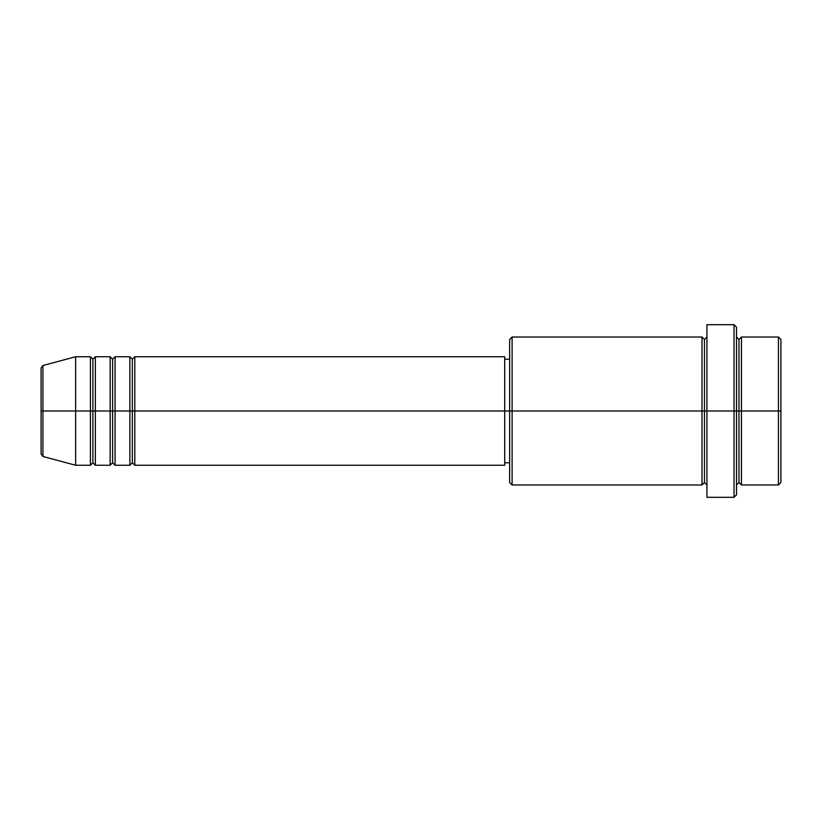 <?xml version="1.0" encoding="UTF-8"?>
<svg xmlns="http://www.w3.org/2000/svg" width="822" height="822" viewBox="0 0 822 822"><rect width="100%" height="100%" fill="white"/><g stroke="black" fill="none" stroke-linecap="round" stroke-linejoin="round"><path stroke-width="1.23" d="M41.1 411L41.1 454.114L41.1 411L41.1 454.114L42.929 456.487L42.929 411L42.929 456.487L42.929 411L41.1 411L41.1 367.886L41.1 411L75.624 411L42.929 411L42.929 365.513L42.929 411L42.929 365.513L41.1 367.886L41.1 411M736.512 337.02L738.978 339.486L741.444 337.02L741.444 411L778.434 411L778.434 484.98L778.434 411L780.9 411L780.9 339.486L780.9 482.514L780.9 411L741.444 411L741.444 337.02L741.444 411L736.512 411L736.512 494.844L736.512 411L704.454 411L704.454 339.486L704.454 411L512.106 411L512.106 484.98L512.106 411L504.708 411L504.708 465.252L504.708 411L134.808 411L134.808 356.748L134.808 411L132.342 411L132.342 359.214L132.342 411L129.876 411L129.876 356.748L129.876 411L115.08 411L115.08 356.748L115.08 411L112.614 411L112.614 359.214L112.614 411L110.148 411L110.148 356.748L110.148 411L95.352 411L95.352 356.748L95.352 411L92.886 411L92.886 359.214L92.886 411L90.42 411L90.42 356.748L90.42 411L75.624 411L75.624 465.252L75.624 411L90.42 411L90.42 356.748L75.624 356.748L75.624 411L75.624 356.748L42.929 365.513M134.808 465.252L132.342 462.786L129.876 465.252L129.876 411L132.342 411L132.342 359.214L132.342 462.786L132.342 411L132.342 462.786L132.342 411L134.808 411L134.808 465.252L504.708 465.252M115.08 465.252L112.614 462.786L110.148 465.252L110.148 411L112.614 411L112.614 359.214L112.614 462.786L112.614 411L112.614 462.786L112.614 411L115.08 411L115.08 465.252L129.876 465.252M95.352 465.252L92.886 462.786L90.42 465.252L90.42 411L92.886 411L92.886 359.214L92.886 462.786L92.886 411L92.886 462.786L92.886 411L95.352 411L95.352 465.252L110.148 465.252M90.42 356.748L92.886 359.214L95.352 356.748L95.352 411L110.148 411L110.148 356.748L112.614 359.214L115.08 356.748L115.08 411L129.876 411L129.876 356.748L132.342 359.214L134.808 356.748L134.808 411L504.708 411L504.708 356.748L504.708 411L509.64 411L509.64 482.514L509.64 339.486L509.64 411L701.988 411L701.988 337.02L701.988 411L701.988 337.02L512.106 337.02L512.106 411L512.106 337.02L509.64 339.486M706.92 484.98L704.454 482.514L701.988 484.98L701.988 411L704.454 411L704.454 482.514L704.454 339.486L704.454 411L706.92 411L706.92 497.31L706.92 324.69L706.92 411L734.046 411L734.046 497.31L734.046 324.69L734.046 411L738.978 411L738.978 339.486L738.978 482.514L738.978 411L738.978 482.514L738.978 411L741.444 411L741.444 484.98L778.434 484.98L780.9 482.514M778.434 411L778.434 337.02L778.434 411M736.512 327.156L736.512 411L736.512 327.156L734.046 324.69L706.92 324.69M701.988 411L701.988 484.98L701.988 411M741.444 411L741.444 484.98L741.444 411M90.42 411L90.42 465.252L90.42 411M95.352 411L95.352 465.252L95.352 411M110.148 411L110.148 465.252L110.148 411M115.08 411L115.08 465.252L115.08 411M129.876 411L129.876 465.252L129.876 411M134.808 411L134.808 465.252L134.808 411M701.988 484.98L512.106 484.98L509.64 482.514M706.92 497.31L734.046 497.31L736.512 494.844M706.92 337.02L704.454 339.486L701.988 337.02M509.64 462.786L504.708 462.786M90.42 465.252L75.624 465.252L42.929 456.487M110.148 356.748L95.352 356.748M780.9 339.486L778.434 337.02L741.444 337.02M509.64 359.214L504.708 359.214M504.708 356.748L134.808 356.748M129.876 356.748L115.08 356.748M741.444 484.98L738.978 482.514L736.512 484.98"/></g></svg>
